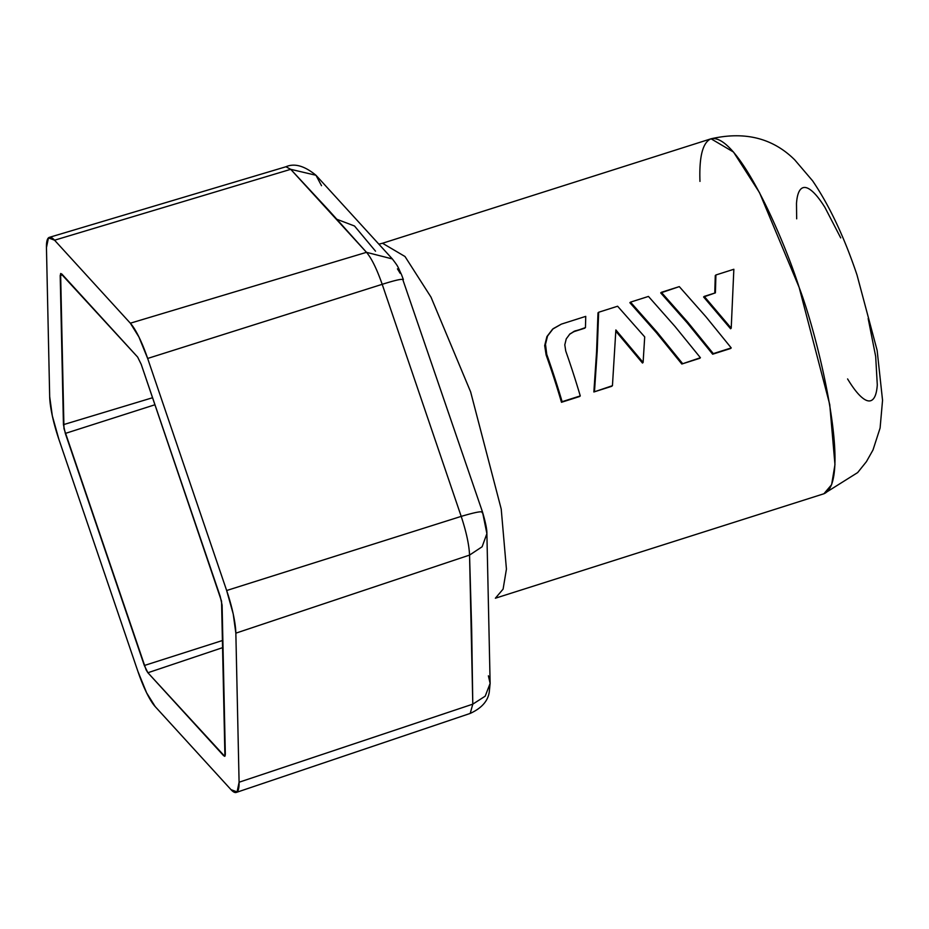 <?xml version="1.0" encoding="UTF-8"?>
<svg xmlns="http://www.w3.org/2000/svg" width="929" height="929" viewBox="0 0 929 929"><rect width="100%" height="100%" fill="white"/><g stroke="black" fill="none" stroke-linecap="round" stroke-linejoin="round"><path stroke-width="1.39" d="M660.716 292.914L679.296 286.62L661.355 292.321L687.959 322.409L713.309 353.624L712.659 354.204L731.239 347.922L713.309 353.624L687.959 322.409L661.355 292.321L660.716 292.914L687.321 322.978L660.716 292.914M730.6 348.503L731.239 347.922L705.889 316.708L679.296 286.62L705.889 316.708L731.239 347.922L712.659 354.204L687.321 322.978L712.659 354.204L730.6 348.503M703.613 296.978L715.4 292.856L704.24 296.397L731.216 328.181L730.577 328.761L703.613 296.978L704.24 296.397L731.216 328.181L733.852 269.271L715.922 274.972L733.852 269.271L731.216 328.181L730.577 328.761L703.613 296.978M715.272 275.565L715.922 274.972L715.4 292.856L715.922 274.972L715.272 275.565L714.773 293.053L715.272 275.565M611.805 386.278L593.863 391.98L612.443 385.686L615.869 329.946L643.112 362.449L642.473 363.03L615.811 331.188L642.473 363.03L643.112 362.449L644.703 336.902L617.611 306.233L598.648 312.26L617.611 306.233L644.703 336.902L643.112 362.449L615.869 329.946L612.443 385.686L593.863 391.98L596.569 351.836L597.997 312.852L598.648 312.26L597.196 351.267L594.502 391.399L597.196 351.267L598.648 312.26L597.997 312.852L596.569 351.836L593.863 391.98L611.805 386.278M699.758 358.315L681.816 364.017L700.408 357.723L675.046 326.509L648.454 296.432L630.512 302.134L648.454 296.432L675.046 326.509L700.408 357.723L699.758 358.315L681.816 364.017L656.478 332.791L629.874 302.715L630.512 302.134L657.117 332.21L682.467 363.425L657.117 332.21L630.512 302.134L629.874 302.715L656.478 332.791L681.816 364.017L699.758 358.315M584.805 328.181L574.946 331.316L585.456 327.589L585.746 316.371L561.383 324.116L553.173 328.68L547.564 335.996L552.697 329.098L561.383 324.116L585.746 316.371L585.456 327.589L573.669 331.781L569.442 334.382L574.308 331.2L584.805 328.181M552.697 329.098L546.891 336.635M552.511 329.272L546.914 336.588L544.684 345.588L546.124 354.971L546.751 354.39L545.416 343.66M547.541 336.043L545.323 344.984L546.751 354.39A191.827 40.284 72.4 0 1 562.126 401.688L580.265 395.917L562.126 401.688A191.827 40.284 72.4 0 0 546.751 354.39L546.124 354.971A188.111 39.506 72.4 0 1 561.488 402.28A188.111 39.506 -107.6 0 0 546.124 354.971L544.684 345.588M579.626 396.509L580.265 395.917A191.827 40.284 -107.6 0 0 565.738 351.011L564.797 344.822L566.249 338.864L569.941 333.917L575.585 330.724L569.941 333.917L566.249 338.864L564.797 344.822L565.738 351.011A191.827 40.284 -107.6 0 1 580.265 395.917L561.488 402.28L579.626 396.509M799.149 287.421L759.516 192.663L733.515 152.054L711.045 138.793C737.58 132.917 783.263 237.197 799.149 287.421C819.041 339.317 852.508 482.07 823.907 493.763L831.629 484.659L834.962 464.639L829.748 404.579L799.149 287.421M379.171 244.083L382.516 243.247L404.998 256.509L430.998 297.129L470.631 391.887L501.219 509.046L506.433 569.105L503.1 589.114L495.378 598.218L823.907 493.763L857.664 472.582L866.42 461.655L873.005 449.961L880.1 428.014L882.55 400.294L877.139 350.384L857.002 274.961C844.275 237.116 829.492 205.75 812.631 180.853L794.759 159.893C772.847 138.131 744.942 131.094 711.045 138.793L382.516 243.247L404.998 256.509L430.998 297.129L470.631 391.887L501.219 509.046L506.433 569.105L503.1 589.114L495.378 598.218M868.162 318.519L875.675 356.434L877.29 384.885C876.779 392.34 875.257 397.229 872.737 399.516C870.218 401.816 866.885 401.351 862.739 398.123C858.593 394.906 853.948 389.17 848.804 380.913L847.585 378.939M796.676 218.826L796.49 203.532C797.001 196.065 798.51 191.188 801.03 188.889C803.55 186.59 806.895 187.054 811.04 190.282C815.186 193.499 819.831 199.247 824.975 207.492L840.722 237.905M375.525 251.178L354.506 226.002L336.983 219.325L354.506 226.002L375.525 251.178M397.438 268.853L400.167 273.3M488.387 675.847L490.129 683.407L486.889 533.629L482.523 512.065L403.023 280.233L462.77 454.49M403.372 279.571L401.433 274.461C397.182 265.636 399.017 267.668 392.352 258.936L366.49 252.328C371.577 258.32 376.814 268.98 382.202 284.32L461.202 516.385L382.202 284.32C397.113 279.629 404.057 278.259 403.023 280.233C404.057 278.259 397.113 279.629 382.202 284.32L147.653 358.455L138.909 336.96L130.339 323.199L54.567 240.205L48.459 237.87L46.45 247.59L49.678 396.66L52.314 415.82L58.875 439.301L137.887 671.365L146.631 692.86L155.201 706.609A47.716 10.022 72.4 0 1 137.887 671.365L58.875 439.301A47.716 10.022 72.4 0 1 49.678 396.66L46.45 247.59A47.716 10.022 72.4 0 1 49.318 237.359A47.716 10.022 72.4 0 1 54.567 240.205L290.719 169.322L329.11 210.674L366.49 252.328L130.339 323.199A47.716 10.022 72.4 0 1 147.653 358.455L226.653 590.519L233.225 613.999L235.85 633.16L469.551 555.089C469.099 544.777 466.312 531.876 461.202 516.385L226.653 590.519A47.716 10.022 72.4 0 1 235.85 633.16L469.551 555.089L471.677 629.456L472.791 704.159L239.09 782.23L235.85 633.16L239.09 782.23A47.716 10.022 72.4 0 1 236.28 792.425A47.716 10.022 72.4 0 1 230.973 789.615L155.201 706.609L230.973 789.615L237.081 791.949L239.09 782.23L472.791 704.159L469.551 555.089C469.099 544.777 466.312 531.876 461.202 516.385L226.653 590.519L147.653 358.455L382.202 284.32C376.814 268.98 371.577 258.32 366.49 252.328L130.339 323.199L54.567 240.205L290.719 169.322L285.923 166.755M490.129 683.407L489.281 691.884C488.004 701 481.652 708.177 470.202 713.426L472.791 704.159L485.193 696.181L490.129 683.407L485.193 696.181L472.791 704.159L470.202 713.426L236.268 792.437M141.208 364.319L137.643 357.073L61.871 274.067L60.617 273.59L63.973 428.594L146.132 669.914L147.897 672.747L223.668 755.753L224.923 756.229L221.555 601.226L141.208 364.319L137.643 357.073L60.803 273.486L60.199 275.588L62.603 274.868L60.199 275.588L63.439 424.658L65.332 433.425L144.332 665.501L147.897 672.747L223.018 647.513L147.897 672.747L224.748 756.334L225.329 754.232L222.101 605.162L220.208 596.395L141.208 364.319M699.967 181.399C699.072 156.502 702.754 142.3 711.045 138.793M223.668 755.753L225.294 755.196L223.668 755.753M144.332 665.501L222.867 640.383L144.332 665.501M154.969 404.754L65.332 433.425L154.969 404.754M63.439 424.658L152.577 397.728L63.439 424.658M321.515 185.695L315.976 175.267L290.719 169.322L285.946 166.755L49.342 237.359M315.976 175.267L392.352 258.936L366.49 252.328L290.719 169.322L315.976 175.267C304.491 165.838 294.481 163.005 285.946 166.755M482.174 512.738C483.196 510.741 476.205 511.96 461.202 516.385C476.205 511.96 483.196 510.741 482.174 512.738M486.889 533.629L482.128 546.763L469.551 555.089L482.128 546.763L486.889 533.629C487.028 529.658 485.577 522.47 482.523 512.065"/></g></svg>

